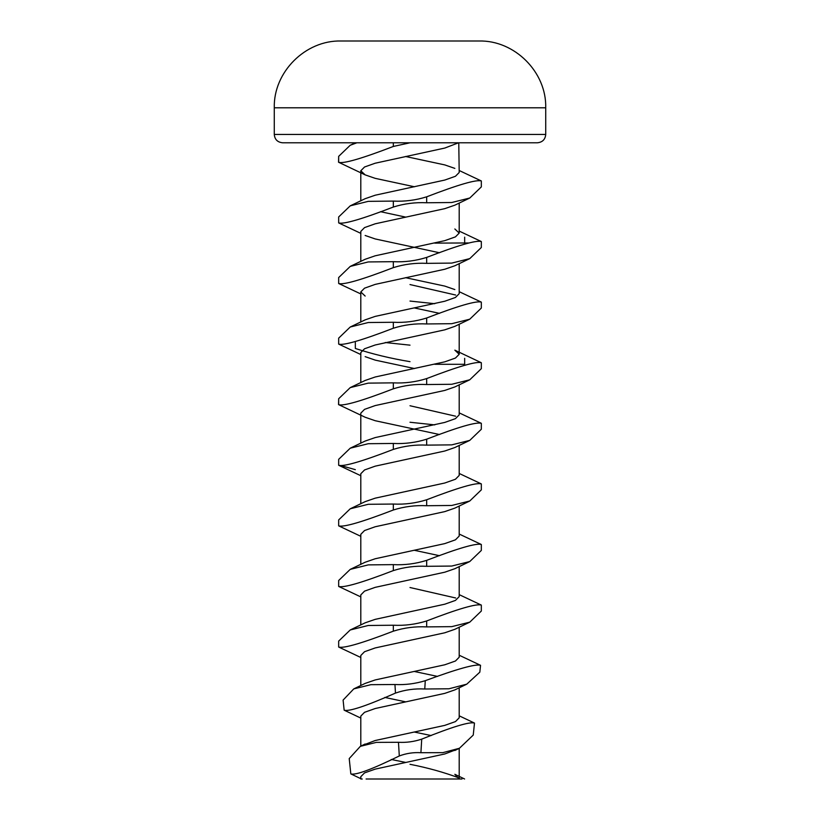 <?xml version="1.0" encoding="UTF-8"?>
<svg xmlns="http://www.w3.org/2000/svg" width="820" height="820" viewBox="0 0 820 820"><rect width="100%" height="100%" fill="white"/><g stroke="black" fill="none" stroke-linecap="round" stroke-linejoin="round"><path stroke-width="1.23" d="M459.384 778.077C444.091 772.337 427.63 767.745 410 764.301M385.236 342.524L410 345.159M410 361.661C390.648 358.453 372.434 354.055 355.337 348.469L355.337 342.524M537.377 142.793L282.623 142.793C277.508 142.249 274.72 139.472 274.28 134.439L545.72 134.439C545.279 139.472 542.491 142.249 537.377 142.793M410 41L341.069 41C305.378 40.078 273.357 72.109 274.28 107.789L545.72 107.789C546.643 72.109 514.622 40.078 478.931 41L375.457 41M452.158 41L467.318 41M446.787 41L423.007 41M354.927 41L367.391 41M399.299 755.968C371.788 769.426 355.624 775.402 350.827 773.895L349.217 758.582L360.359 746.333L376.339 742.377L398.469 742.295C406.33 742.735 414.079 741.68 421.726 739.127C452.24 726.848 469.829 721.497 474.493 723.086L473.242 735.079L459.425 748.27L442.831 752.647L420.906 752.709C413.434 752.247 406.228 753.344 399.299 755.968L398.469 742.295M361.476 779L350.827 773.895L349.217 758.582M344.154 710.181L343.098 700.095L353.779 688.892L370.876 684.679L394.953 684.515C405.172 685.038 415.279 683.757 425.272 680.682C457.304 668.874 475.733 663.759 480.54 665.317L479.823 672.174L466.764 684.167L448.97 688.779L424.77 689.005C414.694 688.451 404.926 689.815 395.476 693.095C366.202 706.01 349.094 711.709 344.154 710.181L343.098 700.095M338.67 641.096L338.67 647.041C343.58 648.589 361.804 643.3 393.333 631.174C404.219 627.751 415.33 626.326 426.666 626.9L451.738 626.644L469.778 622.154L481.33 611.033L481.33 605.088C476.42 603.54 458.195 608.819 426.666 620.955C415.781 624.368 404.67 625.793 393.333 625.229L368.262 625.486L350.222 629.975L338.67 641.096L338.67 647.041L360.8 657.486M481.33 611.033L481.33 605.088L459.2 594.643M410 587.52L455.654 597.975M338.67 580.499L338.67 586.454C343.58 588.001 361.804 582.712 393.333 570.587C404.219 567.163 415.33 565.739 426.666 566.312L451.738 566.056L469.778 561.556L481.33 550.445L481.33 544.49C476.42 542.942 458.195 548.231 426.666 560.357C415.781 563.781 404.67 565.205 393.333 564.631L368.262 564.888L350.222 569.387L338.67 580.499L338.67 586.454L360.8 596.899M481.33 550.445L481.33 544.49L459.2 534.045M338.67 519.911L338.67 525.866C343.58 527.414 361.804 522.125 393.333 509.999C404.219 506.575 415.33 505.151 426.666 505.725L451.738 505.468L469.778 500.969L481.33 489.858L481.33 483.902C476.42 482.355 458.195 487.644 426.666 499.769C415.781 503.193 404.67 504.618 393.333 504.044L368.262 504.3L350.222 508.8L338.67 519.911L338.67 525.866L360.8 536.311M481.33 489.858L481.33 483.902L459.2 473.458M338.67 459.323L338.67 465.268C343.58 466.816 361.804 461.537 393.333 449.401C404.219 445.988 415.33 444.563 426.666 445.127L451.738 444.87L469.778 440.381L481.33 429.26L481.33 423.315C476.42 421.767 458.195 427.056 426.666 439.182C415.791 442.595 404.68 444.02 393.333 443.456L368.262 443.712L350.222 448.202L338.67 459.323L338.67 465.268L360.8 475.713M355.337 469.655L341.304 465.698M481.33 429.26L481.33 423.315L459.2 412.87M410 405.746L455.654 416.201M434.764 424.883L410 422.249M338.67 398.725L338.67 404.68C343.58 406.228 361.804 400.939 393.333 388.813C404.209 385.39 415.32 383.965 426.666 384.539L451.738 384.283L469.778 379.783L481.33 368.672L481.33 362.727C476.42 361.169 458.195 366.458 426.666 378.584C415.781 382.007 404.67 383.432 393.333 382.858L368.262 383.124L350.222 387.614L338.67 398.725L338.547 404.588L365.156 417.247L375.211 420.721L439.52 434.538M481.33 368.672L481.33 362.727L454.844 350.16L459.2 354.26L459.2 324.238M464.663 358.34L464.663 364.295L434.764 364.285M338.67 338.137L338.67 344.092C343.58 345.64 361.804 340.351 393.333 328.226C404.219 324.802 415.33 323.377 426.666 323.951L451.738 323.695L469.778 319.195L481.33 308.084L481.33 302.129C476.42 300.581 458.195 305.87 426.666 317.996C415.781 321.419 404.67 322.844 393.333 322.27L368.262 322.526L350.222 327.026L338.67 338.137L338.67 344.092L360.8 354.537M481.33 308.084L481.33 302.129L459.2 291.684M410 284.56L455.654 295.026M434.764 303.697L410 301.063M338.67 277.549L338.67 283.494C343.58 285.053 361.804 279.763 393.333 267.627C404.219 264.214 415.33 262.789 426.666 263.353L451.738 263.097L469.778 258.608L481.33 247.496L481.33 241.541C476.42 239.993 458.195 245.282 426.666 257.408C415.781 260.832 404.67 262.257 393.333 261.683L368.262 261.939L350.222 266.438L338.67 277.549L338.67 283.494L360.8 293.949M481.33 247.496L481.33 241.541L459.2 231.096M468.486 242.966L434.764 243.109M338.67 216.951L338.67 222.907C343.58 224.454 361.804 219.165 393.333 207.04C404.219 203.616 415.33 202.191 426.666 202.765L451.738 202.509L469.778 198.02L481.33 186.898L481.33 180.953C476.42 179.395 458.195 184.684 426.666 196.82C415.781 200.234 404.67 201.659 393.333 201.095L368.262 201.351L350.222 205.84L338.67 216.951L338.67 222.907L360.8 233.351M481.33 186.898L481.33 180.953L459.2 170.509M356.854 142.793L350.222 145.253L338.67 156.364L338.547 162.227L365.156 174.875L360.8 170.785L364.541 166.993L375.211 163.211L444.788 148.061L458.523 142.793M366.089 779L461.998 779M362.245 779L360.8 779L360.8 776.683L364.541 772.901L375.211 769.119L444.788 753.969L456.709 749.449M338.67 156.364L338.67 162.319C343.58 163.867 361.804 158.578 393.333 146.452L410 142.793L457.755 142.793M459.097 779L454.844 774.295L464.591 778.99M405.5 762.395L391.273 759.484M363.106 745.154L375.211 740.521L444.788 725.372L455.459 721.59L459.2 717.807L459.2 687.785M405.5 701.807L384.764 697.43M353.779 688.882L365.156 683.409L375.211 679.934L444.788 664.784L455.459 661.002L459.2 657.209L459.2 627.197M350.222 629.975L365.156 622.821L375.211 619.346L444.788 604.197L455.459 600.404L459.2 596.622L459.2 566.599M350.222 569.387L365.156 562.233L375.211 558.748L444.788 543.609L455.459 539.816L459.2 536.034L459.2 506.012M350.222 508.8L365.156 501.635L375.211 498.16L444.788 483.011L455.459 479.228L459.2 475.436L459.2 445.424M350.222 448.202L365.156 441.047L375.211 437.572L444.788 422.423L455.459 418.641L459.2 414.848L459.2 384.826M350.222 387.614L365.156 380.459L375.211 376.985L444.788 361.835L455.459 358.043L459.2 354.26M350.222 327.026L365.156 319.861L375.211 316.387L444.788 301.237L455.459 297.455L459.2 293.673L459.2 263.651M454.844 289.573L444.788 286.098L405.5 277.672M350.222 266.428L365.156 259.274L375.211 255.799L444.788 240.649L455.459 236.867L459.2 233.075L454.844 228.975M405.5 217.074L380.48 211.683M350.222 205.84L365.156 198.686L375.211 195.211L444.788 180.062L455.459 176.269L459.2 172.487L458.769 142.793M454.844 168.387L444.788 164.912L405.5 156.487M431.207 735.56L414.5 732.096M360.8 746.118L360.8 716.096L364.541 712.313L375.211 708.521L444.788 693.371L454.844 689.897L466.764 684.167M437.501 676.408L414.5 671.508M360.8 685.53L360.8 655.508L364.541 651.716L375.211 647.933L444.788 632.784L454.844 629.309L469.778 622.154M360.8 624.932L360.8 594.92L364.541 591.128L375.211 587.345L444.788 572.196L454.844 568.721L469.778 561.556M439.52 555.714L414.5 550.322M360.8 564.345L360.8 534.322L364.541 530.54L375.211 526.747L444.788 511.608L454.844 508.123L469.778 500.969M360.8 503.757L360.8 473.734L364.541 469.952L375.211 466.16L444.788 451.01L454.844 447.535L469.778 440.381M360.8 443.159L360.8 413.147L364.541 409.354L375.211 405.572L444.788 390.422L454.844 386.948L469.778 379.793M414.5 368.549L375.211 360.123L365.156 356.649M360.8 382.571L360.8 352.549L364.541 348.766L375.211 344.984L444.788 329.835L454.844 326.36L469.778 319.195M439.52 313.353L414.5 307.961M365.156 296.061L360.8 291.961L364.541 288.179L375.211 284.386L444.788 269.237L454.844 265.762L469.778 258.608M439.52 252.765L375.211 238.948L365.156 235.473M360.8 261.385L360.8 231.373L364.541 227.581L375.211 223.798L444.788 208.649L454.844 205.174L469.778 198.02M414.5 186.786L375.211 178.35L365.156 174.875M420.906 752.709L421.726 739.127M473.242 735.079L474.493 723.086M395.476 693.095L394.953 684.515M424.77 689.005L425.272 680.682M479.823 672.174L480.54 665.317M393.333 625.229L393.333 631.174M426.666 620.955L426.666 626.9M393.333 564.631L393.333 570.587M426.666 560.357L426.666 566.312M393.333 504.044L393.333 509.999M426.666 499.769L426.666 505.725M393.333 443.456L393.333 449.401M426.666 439.182L426.666 445.127M393.333 382.858L393.333 388.813M426.666 378.584L426.666 384.539M393.333 322.27L393.333 328.226M426.666 317.996L426.666 323.951M393.333 261.683L393.333 267.627M426.666 257.408L426.666 263.353M464.663 237.164L464.663 243.109M393.333 201.095L393.333 207.04M426.666 196.82L426.666 202.765M393.333 142.793L393.333 146.452M545.72 107.789L545.72 134.439M274.28 107.789L274.28 134.439M365.156 743.996L360.359 746.333M459.2 715.819L474.349 723.014M459.2 655.231L480.469 665.276M355.409 142.793L350.222 145.253M459.2 778.395L459.2 748.373M360.8 321.983L360.8 291.961M459.2 233.075L459.2 203.063M360.8 200.797L360.8 170.785M459.425 748.27L454.844 750.495M344.297 710.253L360.8 718.084"/></g></svg>
